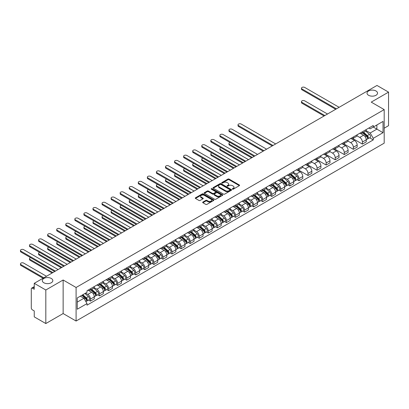 <?xml version="1.0" encoding="UTF-8"?>
<svg xmlns="http://www.w3.org/2000/svg" width="409" height="409" viewBox="0 0 409 409"><rect width="100%" height="100%" fill="white"/><g stroke="black" fill="none" stroke-linecap="round" stroke-linejoin="round"><path stroke-width="0.61" d="M232.481 189.162A0.562 0.327 0 0 0 233.283 189.162L239.342 185.66A0.808 0.465 0 0 0 239.577 185.333A0.808 0.465 0 0 0 239.342 185.001L229.076 179.076A0.808 0.465 0 0 0 227.936 179.076L221.872 182.572A0.562 0.327 0 0 0 222.67 183.038L223.457 182.583A2.582 1.488 0 0 1 227.107 182.583L227.961 183.079A2.582 1.488 0 0 1 228.718 184.132A2.582 1.488 0 0 1 227.961 185.185L227.179 185.635A0.562 0.327 0 0 0 227.977 186.1L228.759 185.645A2.582 1.488 0 0 1 232.409 185.645L233.268 186.141A2.582 1.488 0 0 1 234.025 187.194A2.582 1.488 0 0 1 233.268 188.247L232.481 188.697A0.562 0.327 0 0 0 232.481 189.162L232.481 188.697M51.278 278.457A5.261 3.037 0 0 0 45.547 277.803A5.261 3.037 0 0 0 42.301 280.605A5.261 3.037 0 0 0 43.84 282.752A5.261 3.037 0 0 0 49.571 283.411A5.261 3.037 0 0 0 52.817 280.605A5.261 3.037 0 0 0 51.278 278.457M375.999 90.987A5.261 3.037 0 0 0 370.268 90.328A5.261 3.037 0 0 0 367.021 93.134A5.261 3.037 0 0 0 368.56 95.282A5.261 3.037 0 0 0 374.291 95.936A5.261 3.037 0 0 0 377.538 93.134A5.261 3.037 0 0 0 375.999 90.987M202.895 202.061A0.808 0.465 0 0 0 202.659 202.389A0.808 0.465 0 0 0 202.895 202.721L205.773 204.382A0.808 0.465 0 0 0 206.913 204.382L213.646 200.497A0.808 0.465 0 0 0 213.881 200.17A0.808 0.465 0 0 0 213.646 199.837L203.38 193.912A0.808 0.465 0 0 0 202.235 193.912L195.507 197.798A0.808 0.465 0 0 0 195.272 198.125A0.808 0.465 0 0 0 195.507 198.457L198.989 200.466A0.808 0.465 0 0 0 200.129 200.466L203.007 198.8A0.808 0.465 0 0 0 203.242 198.472A0.808 0.465 0 0 0 203.007 198.14L201.284 197.148A2.157 1.247 0 0 1 200.65 196.264A2.157 1.247 0 0 1 201.985 195.113A2.157 1.247 0 0 1 204.336 195.384L211.095 199.285A2.157 1.247 0 0 1 211.724 200.17A2.157 1.247 0 0 1 210.395 201.32A2.157 1.247 0 0 1 208.043 201.049L206.913 200.4A0.808 0.465 0 0 0 205.773 200.4L202.895 202.061L202.895 202.721M76.094 287.486L63.134 280.001L45.818 290.001L34.254 283.325L376.986 85.45L388.55 92.127L371.234 102.122L384.194 109.607L76.094 287.486L76.094 321.034L384.194 143.155L384.194 109.607M223.513 194.142A0.808 0.465 0 0 0 224.653 194.142L231.387 190.257A0.808 0.465 0 0 0 231.622 189.924A0.808 0.465 0 0 0 231.387 189.597L221.116 183.672A0.808 0.465 0 0 0 219.976 183.672L213.247 187.557A0.808 0.465 0 0 0 213.012 187.884A0.808 0.465 0 0 0 213.247 188.212L223.513 194.142M211.504 189.28A0.562 0.327 0 0 1 212.077 189.362L212.077 188.692L222.516 194.72A0.808 0.465 0 0 1 222.752 195.047A0.808 0.465 0 0 1 222.516 195.374L215.783 199.26A0.808 0.465 0 0 1 214.643 199.26L204.377 193.334L204.377 192.675A0.808 0.465 0 0 0 204.142 193.007A0.808 0.465 0 0 0 204.377 193.334M204.377 192.675L207.256 191.013A0.808 0.465 0 0 1 208.396 191.013L212.562 193.416A0.808 0.465 0 0 0 213.702 193.416L215.615 192.312A0.808 0.465 0 0 0 215.85 191.985A0.808 0.465 0 0 0 215.615 191.657L211.279 189.152A0.562 0.327 0 0 1 212.077 188.692M45.818 290.001L45.818 323.55L34.254 316.873L34.254 310.937L32.449 309.894A1.641 0.951 -120 0 1 31.288 307.885L31.288 288.892A1.641 0.951 -120 0 1 31.631 288.14L34.254 286.627M384.194 128.191L388.55 125.675L388.55 92.127M45.818 323.55L63.134 313.555L76.094 321.034M34.254 283.325L34.254 289.265L32.449 288.222A1.641 0.951 -120 0 0 31.631 288.14M362.4 131.749A3.778 2.183 60 0 1 361.617 133.446L365.452 131.233A3.778 2.183 -120 0 0 366.234 129.535M356.96 135.819L359.726 137.419A3.778 2.183 60 0 1 362.4 142.046L366.234 139.832A3.778 2.183 -120 0 0 363.565 135.205L360.82 133.62M366.234 139.832L366.234 141.882L362.4 144.096L352.788 138.544M361.617 133.446A3.778 2.183 60 0 1 359.756 133.273M362.4 142.046L362.4 144.096M353.335 136.979A3.778 2.183 60 0 1 352.553 138.677L356.387 136.463A3.778 2.183 -120 0 0 357.169 134.766M343.724 143.779L353.335 149.326L357.169 147.112L357.169 145.067A3.778 2.183 -120 0 0 354.496 140.435L351.75 138.85M352.553 138.677A3.778 2.183 60 0 1 350.692 138.508M347.89 141.054L350.661 142.649A3.778 2.183 60 0 1 353.335 147.281L353.335 149.326M344.271 142.214A3.778 2.183 60 0 1 343.488 143.912L347.323 141.698A3.778 2.183 -120 0 0 348.105 140.001M334.654 149.009L344.271 154.561L348.105 152.347L348.105 150.302A3.778 2.183 -120 0 0 345.431 145.67L342.686 144.086M343.488 143.912A3.778 2.183 60 0 1 341.627 143.743M338.826 146.284L341.597 147.884A3.778 2.183 60 0 1 344.271 152.516L344.271 154.561M335.206 147.45A3.778 2.183 60 0 1 334.424 149.147L338.258 146.933A3.778 2.183 -120 0 0 339.041 145.236M325.59 154.244L335.206 159.796L339.041 157.583L339.041 155.532A3.778 2.183 -120 0 0 336.367 150.906L333.621 149.321M334.424 149.147A3.778 2.183 60 0 1 332.563 148.973M329.761 151.519L332.532 153.119A3.778 2.183 60 0 1 335.206 157.751L335.206 159.796M326.142 152.685A3.778 2.183 60 0 1 325.354 154.382L329.194 152.163A3.778 2.183 -120 0 0 329.976 150.466M316.525 159.479L326.142 165.031L329.976 162.813L329.976 160.768A3.778 2.183 -120 0 0 327.302 156.141L324.557 154.556M325.354 154.382A3.778 2.183 60 0 1 323.493 154.208M320.697 156.754L323.468 158.355A3.778 2.183 60 0 1 326.142 162.981L326.142 165.031M317.072 157.915A3.778 2.183 60 0 1 316.29 159.612L320.129 157.399A3.778 2.183 -120 0 0 320.912 155.701M307.461 164.715L317.072 170.262L320.912 168.048L320.912 166.003A3.778 2.183 -120 0 0 318.238 161.371L315.492 159.786M316.29 159.612A3.778 2.183 60 0 1 314.429 159.444M311.632 161.99L314.403 163.585A3.778 2.183 60 0 1 317.072 168.217L317.072 170.262M308.008 163.15A3.778 2.183 60 0 1 307.225 164.847L311.06 162.634A3.778 2.183 -120 0 0 311.842 160.936M298.396 169.945L308.008 175.497L311.847 173.283L311.847 171.238A3.778 2.183 -120 0 0 309.173 166.606L306.428 165.021M307.225 164.847A3.778 2.183 60 0 1 305.365 164.679M302.568 167.22L305.334 168.82A3.778 2.183 60 0 1 308.008 173.452L308.008 175.497M298.943 168.385A3.778 2.183 60 0 1 298.161 170.083L301.995 167.869A3.778 2.183 -120 0 0 302.778 166.172M297.108 179.669L298.943 180.732L302.778 178.518L302.778 176.468A3.778 2.183 -120 0 0 300.109 171.841L297.363 170.256M298.161 170.083A3.778 2.183 60 0 1 296.3 169.909M293.504 172.455L296.269 174.055A3.778 2.183 60 0 1 298.943 178.682L298.943 180.732M289.879 173.615A3.778 2.183 60 0 1 289.097 175.313L292.931 173.099A3.778 2.183 -120 0 0 293.713 171.402M288.038 184.904L289.879 185.962L293.713 183.748L293.713 181.703A3.778 2.183 -120 0 0 291.039 177.071L288.294 175.487M289.097 175.313A3.778 2.183 60 0 1 287.236 175.144M284.434 177.69L287.205 179.285A3.778 2.183 60 0 1 289.879 183.917L289.879 185.962M280.814 178.851A3.778 2.183 60 0 1 280.032 180.548L283.866 178.334A3.778 2.183 -120 0 0 284.649 176.637M278.974 190.134L280.814 191.197L284.649 188.984L284.649 186.939A3.778 2.183 -120 0 0 281.975 182.307L279.229 180.722M280.032 180.548A3.778 2.183 60 0 1 278.171 180.379M275.369 182.92L278.14 184.52A3.778 2.183 60 0 1 280.814 189.152L280.814 191.197M271.75 184.086A3.778 2.183 60 0 1 270.968 185.783L274.802 183.569A3.778 2.183 -120 0 0 275.584 181.872M269.909 195.369L271.75 196.432L275.584 194.219L275.584 192.169A3.778 2.183 -120 0 0 272.91 187.542L270.165 185.957M270.968 185.783A3.778 2.183 60 0 1 269.107 185.609M266.305 188.155L269.076 189.756A3.778 2.183 60 0 1 271.75 194.382L271.75 196.432M262.685 189.321A3.778 2.183 60 0 1 261.898 191.013L265.738 188.8A3.778 2.183 -120 0 0 266.52 187.102M260.845 200.604L262.685 201.668L266.52 199.449L266.52 197.404A3.778 2.183 -120 0 0 263.846 192.772L261.1 191.187M261.898 191.013A3.778 2.183 60 0 1 260.037 190.845M257.241 193.391L260.012 194.991A3.778 2.183 60 0 1 262.685 199.618L262.685 201.668M253.616 194.551A3.778 2.183 60 0 1 252.834 196.248L256.673 194.035A3.778 2.183 -120 0 0 257.455 192.337M251.78 205.839L253.621 206.898L257.455 204.684L257.455 202.639A3.778 2.183 -120 0 0 254.781 198.007L252.036 196.422M252.834 196.248A3.778 2.183 60 0 1 250.973 196.08M248.176 198.626L250.947 200.221A3.778 2.183 60 0 1 253.621 204.853L253.621 206.898M244.551 199.786A3.778 2.183 60 0 1 243.769 201.484L247.603 199.27A3.778 2.183 -120 0 0 248.391 197.573M242.716 211.07L244.551 212.133L248.391 209.919L248.391 207.874A3.778 2.183 -120 0 0 245.717 203.242L242.972 201.657M243.769 201.484A3.778 2.183 60 0 1 241.908 201.315M239.112 203.856L241.883 205.456A3.778 2.183 60 0 1 244.551 210.088L244.551 212.133M235.487 205.021A3.778 2.183 60 0 1 234.705 206.719L238.539 204.505A3.778 2.183 -120 0 0 239.321 202.808M233.651 216.305L235.487 217.368L239.321 215.154L239.321 213.104A3.778 2.183 -120 0 0 236.653 208.478L233.907 206.893M234.705 206.719A3.778 2.183 60 0 1 232.844 206.545M230.047 209.091L232.813 210.691A3.778 2.183 60 0 1 235.487 215.318L235.487 217.368M226.422 210.252A3.778 2.183 60 0 1 225.64 211.949L229.475 209.735A3.778 2.183 -120 0 0 230.257 208.038M224.582 221.54L226.422 222.598L230.257 220.385L230.257 218.34A3.778 2.183 -120 0 0 227.583 213.708L224.838 212.123M225.64 211.949A3.778 2.183 60 0 1 223.779 211.78M220.978 214.326L223.749 215.921A3.778 2.183 60 0 1 226.422 220.553L226.422 222.598M217.358 215.487A3.778 2.183 60 0 1 216.576 217.184L220.41 214.97A3.778 2.183 -120 0 0 221.192 213.273M215.517 226.77L217.358 227.833L221.192 225.62L221.192 223.575A3.778 2.183 -120 0 0 218.518 218.943L215.773 217.358M216.576 217.184A3.778 2.183 60 0 1 214.715 217.015M211.913 219.556L214.684 221.157A3.778 2.183 60 0 1 217.358 225.788L217.358 227.833M208.293 220.722A3.778 2.183 60 0 1 207.511 222.419L211.346 220.206A3.778 2.183 -120 0 0 212.128 218.508M206.453 232.005L208.293 233.069L212.128 230.855L212.128 228.805A3.778 2.183 -120 0 0 209.454 224.178L206.709 222.593M207.511 222.419A3.778 2.183 60 0 1 205.65 222.245M202.849 224.792L205.62 226.392A3.778 2.183 60 0 1 208.293 231.019L208.293 233.069M199.229 225.957A3.778 2.183 60 0 1 198.447 227.649L202.281 225.436A3.778 2.183 -120 0 0 203.063 223.738M197.389 237.24L199.229 238.299L203.063 236.085L203.063 234.04A3.778 2.183 -120 0 0 200.39 229.408L197.644 227.823M198.447 227.649A3.778 2.183 60 0 1 196.586 227.481M193.784 230.027L196.555 231.627A3.778 2.183 60 0 1 199.229 236.254L199.229 238.299M190.159 231.187A3.778 2.183 60 0 1 189.377 232.885L193.217 230.671A3.778 2.183 -120 0 0 193.999 228.974M188.324 242.476L190.165 243.534L193.999 241.32L193.999 239.275A3.778 2.183 -120 0 0 191.325 234.643L188.58 233.058M189.377 232.885A3.778 2.183 60 0 1 187.516 232.716M184.72 235.257L187.491 236.857A3.778 2.183 60 0 1 190.165 241.489L190.165 243.534M181.095 236.422A3.778 2.183 60 0 1 180.313 238.12L184.147 235.906A3.778 2.183 -120 0 0 184.934 234.209M179.26 247.706L181.095 248.769L184.934 246.555L184.934 244.51A3.778 2.183 -120 0 0 182.261 239.878L179.515 238.294M180.313 238.12A3.778 2.183 60 0 1 178.452 237.951M175.655 240.492L178.426 242.092A3.778 2.183 60 0 1 181.095 246.724L181.095 248.769M172.031 241.658A3.778 2.183 60 0 1 171.248 243.355L175.083 241.141A3.778 2.183 -120 0 0 175.865 239.444M170.195 252.941L172.031 254.004L175.865 251.791L175.865 249.741A3.778 2.183 -120 0 0 173.196 245.114L170.451 243.529M171.248 243.355A3.778 2.183 60 0 1 169.387 243.181M166.591 245.727L169.357 247.327A3.778 2.183 60 0 1 172.031 251.954L172.031 254.004M162.966 246.888A3.778 2.183 60 0 1 162.184 248.585L166.018 246.371A3.778 2.183 -120 0 0 166.8 244.674M161.126 258.176L162.966 259.234L166.8 257.021L166.8 254.976A3.778 2.183 -120 0 0 164.127 250.344L161.381 248.759M162.184 248.585A3.778 2.183 60 0 1 160.323 248.416M157.521 250.962L160.292 252.558A3.778 2.183 60 0 1 162.966 257.189L162.966 259.234M153.902 252.123A3.778 2.183 60 0 1 153.119 253.82L156.954 251.607A3.778 2.183 -120 0 0 157.736 249.909M152.061 263.406L153.902 264.47L157.736 262.256L157.736 260.211A3.778 2.183 -120 0 0 155.062 255.579L152.317 253.994M153.119 253.82A3.778 2.183 60 0 1 151.258 253.652M148.457 256.192L151.228 257.793A3.778 2.183 60 0 1 153.902 262.425L153.902 264.47M144.837 257.358A3.778 2.183 60 0 1 144.055 259.055L147.889 256.842A3.778 2.183 -120 0 0 148.672 255.144M142.997 268.641L144.837 269.705L148.672 267.491L148.672 265.441A3.778 2.183 -120 0 0 145.998 260.814L143.252 259.229M144.055 259.055A3.778 2.183 60 0 1 142.194 258.882M139.392 261.428L142.163 263.028A3.778 2.183 60 0 1 144.837 267.655L144.837 269.705M135.773 262.593A3.778 2.183 60 0 1 134.99 264.286L138.825 262.072A3.778 2.183 -120 0 0 139.607 260.375M133.932 273.877L135.773 274.935L139.607 272.721L139.607 270.676A3.778 2.183 -120 0 0 136.933 266.044L134.188 264.459M134.99 264.286A3.778 2.183 60 0 1 133.129 264.117M130.328 266.663L133.099 268.263A3.778 2.183 60 0 1 135.773 272.89L135.773 274.935M126.708 267.823A3.778 2.183 60 0 1 125.921 269.521L129.76 267.307A3.778 2.183 -120 0 0 130.543 265.61M124.868 279.112L126.708 280.17L130.543 277.956L130.543 275.911A3.778 2.183 -120 0 0 127.869 271.279L125.123 269.695M125.921 269.521A3.778 2.183 60 0 1 124.06 269.352M121.263 271.893L124.034 273.493A3.778 2.183 60 0 1 126.708 278.125L126.708 280.17M117.639 273.059A3.778 2.183 60 0 1 116.856 274.756L120.691 272.542A3.778 2.183 -120 0 0 121.478 270.845M115.803 284.342L117.639 285.405L121.478 283.192L121.478 281.147A3.778 2.183 -120 0 0 118.804 276.515L116.059 274.93M116.856 274.756A3.778 2.183 60 0 1 114.995 274.587M112.199 277.128L114.97 278.728A3.778 2.183 60 0 1 117.639 283.36L117.639 285.405M108.574 278.294A3.778 2.183 60 0 1 107.792 279.991L111.626 277.777A3.778 2.183 -120 0 0 112.409 276.08M106.739 289.577L108.574 290.641L112.409 288.427L112.409 286.377A3.778 2.183 -120 0 0 109.74 281.75L106.994 280.165M107.792 279.991A3.778 2.183 60 0 1 105.931 279.817M103.134 282.363L105.9 283.964A3.778 2.183 60 0 1 108.574 288.59L108.574 290.641M99.51 283.524A3.778 2.183 60 0 1 98.727 285.221L102.562 283.008A3.778 2.183 -120 0 0 103.344 281.31M97.669 294.812L99.51 295.871L103.344 293.657L103.344 291.612A3.778 2.183 -120 0 0 100.67 286.98L97.93 285.395M98.727 285.221A3.778 2.183 60 0 1 96.867 285.053M94.065 287.599L96.836 289.194A3.778 2.183 60 0 1 99.51 293.826L99.51 295.871M90.445 288.759A3.778 2.183 60 0 1 89.663 290.456L93.497 288.243A3.778 2.183 -120 0 0 94.28 286.545M88.605 300.042L90.445 301.106L94.28 298.892L94.28 296.847A3.778 2.183 -120 0 0 91.606 292.215L88.86 290.63M89.663 290.456A3.778 2.183 60 0 1 87.802 290.288M85.563 293.156L87.771 294.429A3.778 2.183 60 0 1 90.445 299.061L90.445 301.106M368.821 128.043L370.186 128.83L383.029 121.417L376.868 124.97L376.868 129.132L370.186 132.991L366.024 130.583M77.255 302.113L83.937 298.253L87.015 303.59L77.255 309.224L77.255 297.951L87.015 292.317L87.015 290.738L373.269 125.476L373.269 127.051L383.029 132.685L373.269 138.324L370.186 132.991M383.029 121.417L383.029 132.685M87.015 303.59L87.015 305.165L373.269 139.898L373.269 138.324M63.134 280.001L63.134 313.555M83.937 298.253L80.333 296.172M369.629 137.797L373.269 139.898M232.711 189.239L233.268 188.917A2.582 1.488 0 0 0 234.025 187.864L234.025 187.194M228.718 184.132L228.718 184.802A2.582 1.488 0 0 1 227.961 185.855L227.404 186.177M239.342 185.001L239.342 185.66L229.076 179.745A0.808 0.465 0 0 0 227.936 179.745L222.097 183.114M231.376 190.262L221.116 184.341A0.808 0.465 0 0 0 219.976 184.341L213.258 188.222M229.96 190.154A0.562 0.327 0 0 0 229.96 189.694L220.947 184.495A0.562 0.327 0 0 0 220.149 184.495L219.321 184.97A2.582 1.488 0 0 0 218.564 186.023A2.582 1.488 0 0 0 219.321 187.077L225.482 190.635A2.582 1.488 0 0 0 229.132 190.635L229.96 190.154L229.96 190.829A0.562 0.327 0 0 0 230.124 190.599L230.124 189.924M218.564 186.023L218.564 186.693A2.582 1.488 0 0 0 219.321 187.746L219.321 187.077M229.96 190.829L229.132 191.305A2.582 1.488 0 0 1 225.482 191.305L219.321 187.746M204.388 193.339L207.256 191.683L207.256 191.013M215.85 191.985L215.85 192.654A0.808 0.465 0 0 1 215.615 192.987L213.702 194.086A0.808 0.465 0 0 1 212.562 194.086L208.396 191.683A0.808 0.465 0 0 0 207.256 191.683M212.077 189.362L222.506 195.384M216.882 195.911A2.157 1.247 0 0 0 219.234 196.182A2.157 1.247 0 0 0 220.569 195.032A2.157 1.247 0 0 0 219.935 194.147L217.552 192.777A0.808 0.465 0 0 0 216.412 192.777L214.5 193.876A0.808 0.465 0 0 0 214.265 194.209A0.808 0.465 0 0 0 214.5 194.536L216.882 195.911L216.882 196.581A2.157 1.247 0 0 0 219.234 196.852A2.157 1.247 0 0 0 220.569 195.701L220.569 195.032M214.265 194.209L214.265 194.878A0.808 0.465 0 0 0 214.5 195.205L214.5 194.536M216.882 196.581L214.5 195.205M211.724 200.17L211.724 200.839A2.157 1.247 0 0 1 210.395 201.99A2.157 1.247 0 0 1 208.043 201.719L206.913 201.07A0.808 0.465 0 0 0 205.773 201.07L202.905 202.726M200.65 196.264L200.65 196.939A2.157 1.247 0 0 0 201.284 197.818L201.284 197.148M202.997 198.81L201.284 197.818M213.636 200.502L203.38 194.582A0.808 0.465 0 0 0 202.235 194.582L195.517 198.462M362.66 132.843L366.357 136.136A2.055 1.186 60 0 1 367.001 139.316L366.234 139.755M362.763 132.93L364.501 133.932M327.507 114.019L304.695 100.849A1.892 1.089 -0 0 0 302.64 100.614A1.892 1.089 -0 0 0 301.469 101.621A1.892 1.089 -0 0 0 302.026 102.393L324.833 115.558M363.034 132.628L367.144 136.294A0.987 0.567 60 0 1 367.456 137.818A0.987 0.567 60 0 1 367.364 137.853M363.652 132.271L367.343 135.568A2.055 1.186 60 0 1 367.988 138.743A2.055 1.186 60 0 1 367.369 138.809M365.712 131.033L369.434 134.362A2.055 1.186 60 0 1 370.084 137.536L367.988 138.743M324.076 115.998L302.026 103.262A1.892 1.089 180 0 1 301.469 102.49L301.469 101.621M335.697 109.285L302.026 89.842A1.892 1.089 180 0 1 301.469 89.075L301.469 88.201A1.892 1.089 -0 0 0 302.026 88.973L336.454 108.85M339.127 107.306L304.695 87.429A1.892 1.089 -0 0 0 302.64 87.194A1.892 1.089 -0 0 0 301.469 88.201M290.139 174.709L293.836 178.007A2.055 1.186 60 0 1 294.48 181.182L293.713 181.627M290.237 174.796L291.98 175.804M230.052 142.501A1.892 1.089 -0 0 0 228.948 143.493A1.892 1.089 -0 0 0 229.5 144.259L252.312 157.429M290.513 174.495L294.623 178.166A0.987 0.567 60 0 1 294.935 179.689A0.987 0.567 60 0 1 294.843 179.725M291.131 174.142L294.823 177.44A2.055 1.186 60 0 1 295.467 180.614A2.055 1.186 60 0 1 294.848 180.681M293.187 172.905L296.914 176.228A2.055 1.186 60 0 1 297.558 179.408L295.467 180.614M251.555 157.864L229.5 145.134A1.892 1.089 180 0 1 228.948 144.362L228.948 143.493M281.075 179.945L284.771 183.242A2.055 1.186 60 0 1 285.416 186.417L284.649 186.862M281.172 180.032L282.91 181.034M220.988 147.731A1.892 1.089 -0 0 0 219.884 148.723A1.892 1.089 -0 0 0 220.436 149.495L243.248 162.664M281.448 179.73L285.559 183.396A0.987 0.567 60 0 1 285.871 184.924A0.987 0.567 60 0 1 285.779 184.96M282.062 179.372L285.758 182.67A2.055 1.186 60 0 1 286.402 185.85A2.055 1.186 60 0 1 285.784 185.916M284.122 178.14L287.849 181.463A2.055 1.186 60 0 1 288.493 184.638L286.402 185.85M242.491 163.099L220.436 150.369A1.892 1.089 180 0 1 219.884 149.597L219.884 148.723M272.011 185.18L275.707 188.472A2.055 1.186 60 0 1 276.351 191.652L275.584 192.092M272.108 185.267L273.846 186.269M211.923 152.966A1.892 1.089 -0 0 0 210.819 153.958A1.892 1.089 -0 0 0 211.371 154.73L234.178 167.9M272.384 184.965L276.494 188.631A0.987 0.567 60 0 1 276.801 190.154A0.987 0.567 60 0 1 276.714 190.19M272.997 184.607L276.694 187.905A2.055 1.186 60 0 1 277.338 191.08A2.055 1.186 60 0 1 276.719 191.146M275.058 183.37L278.785 186.698A2.055 1.186 60 0 1 279.429 189.873L277.338 191.08M233.427 168.334L211.371 155.604A1.892 1.089 180 0 1 210.819 154.832L210.819 153.958M262.946 190.41L266.637 193.708A2.055 1.186 60 0 1 267.287 196.887L266.52 197.327M263.043 190.502L264.781 191.504M202.854 158.201A1.892 1.089 -0 0 0 201.755 159.193A1.892 1.089 -0 0 0 202.307 159.965L225.114 173.13M263.319 190.195L267.43 193.866A0.987 0.567 60 0 1 267.737 195.39A0.987 0.567 60 0 1 267.65 195.425M263.933 189.842L267.629 193.14A2.055 1.186 60 0 1 268.273 196.315A2.055 1.186 60 0 1 267.65 196.381M265.993 188.605L269.72 191.928A2.055 1.186 60 0 1 270.364 195.108L268.273 196.315M224.362 173.569L202.307 160.834A1.892 1.089 180 0 1 201.755 160.062L201.755 159.193M253.882 195.645L257.573 198.943A2.055 1.186 60 0 1 258.217 202.118L257.455 202.562M253.979 195.732L255.717 196.739M193.789 163.431A1.892 1.089 -0 0 0 192.69 164.423A1.892 1.089 -0 0 0 193.242 165.195L216.049 178.365M254.255 195.43L258.365 199.101A0.987 0.567 60 0 1 258.672 200.625A0.987 0.567 60 0 1 258.585 200.661M254.868 195.078L258.565 198.37A2.055 1.186 60 0 1 259.209 201.55A2.055 1.186 60 0 1 258.585 201.617M256.929 193.84L260.656 197.164A2.055 1.186 60 0 1 261.3 200.344L259.209 201.55M215.292 178.799L193.242 166.069A1.892 1.089 180 0 1 192.69 165.297L192.69 164.423M244.817 200.88L248.508 204.178A2.055 1.186 60 0 1 249.153 207.353L248.386 207.798M244.914 200.967L246.653 201.969M184.725 168.666A1.892 1.089 -0 0 0 183.626 169.658A1.892 1.089 -0 0 0 184.178 170.43L206.985 183.6M245.19 200.666L249.301 204.331A0.987 0.567 60 0 1 249.608 205.855A0.987 0.567 60 0 1 249.516 205.891M245.804 200.308L249.495 203.605A2.055 1.186 60 0 1 250.144 206.78A2.055 1.186 60 0 1 249.521 206.847M247.864 199.071L251.591 202.399A2.055 1.186 60 0 1 252.235 205.574L250.144 206.78M206.228 184.035L184.178 171.305A1.892 1.089 180 0 1 183.626 170.533L183.626 169.658M235.748 206.116L239.444 209.408A2.055 1.186 60 0 1 240.088 212.588L239.321 213.028M235.85 206.202L237.588 207.205M175.66 173.902A1.892 1.089 -0 0 0 174.556 174.894A1.892 1.089 -0 0 0 175.113 175.666L197.92 188.83M236.121 205.901L240.231 209.566A0.987 0.567 60 0 1 240.543 211.09A0.987 0.567 60 0 1 240.451 211.126M236.739 205.543L240.431 208.841A2.055 1.186 60 0 1 241.075 212.015A2.055 1.186 60 0 1 240.456 212.082M238.8 204.306L242.522 207.634A2.055 1.186 60 0 1 243.171 210.809L241.075 212.015M197.164 189.27L175.113 176.535A1.892 1.089 180 0 1 174.556 175.763L174.556 174.894M226.683 211.346L230.379 214.643A2.055 1.186 60 0 1 231.024 217.818L230.257 218.263M226.78 211.433L228.524 212.44M166.596 179.137A1.892 1.089 -0 0 0 165.492 180.129A1.892 1.089 -0 0 0 166.049 180.896L188.856 194.065M227.056 211.131L231.167 214.802A0.987 0.567 60 0 1 231.479 216.325A0.987 0.567 60 0 1 231.387 216.361M227.675 210.778L231.366 214.071A2.055 1.186 60 0 1 232.01 217.251A2.055 1.186 60 0 1 231.392 217.317M229.73 209.541L233.457 212.864A2.055 1.186 60 0 1 234.101 216.044L232.01 217.251M188.099 194.5L166.049 181.77A1.892 1.089 180 0 1 165.492 180.998L165.492 180.129M217.619 216.581L221.315 219.878A2.055 1.186 60 0 1 221.959 223.053L221.192 223.498M217.716 216.668L219.454 217.67M157.531 184.367A1.892 1.089 -0 0 0 156.427 185.359A1.892 1.089 -0 0 0 156.979 186.131L179.791 199.301M217.992 216.366L222.102 220.032A0.987 0.567 60 0 1 222.414 221.56A0.987 0.567 60 0 1 222.322 221.596M218.605 216.008L222.302 219.306A2.055 1.186 60 0 1 222.946 222.486A2.055 1.186 60 0 1 222.327 222.552M220.666 214.776L224.393 218.099A2.055 1.186 60 0 1 225.037 221.274L222.946 222.486M179.035 199.735L156.979 187.005A1.892 1.089 180 0 1 156.427 186.233L156.427 185.359M208.554 221.816L212.251 225.108A2.055 1.186 60 0 1 212.895 228.288L212.128 228.728M208.651 221.903L210.39 222.905M148.467 189.602A1.892 1.089 -0 0 0 147.363 190.594A1.892 1.089 -0 0 0 147.915 191.366L170.722 204.536M208.927 221.601L213.038 225.267A0.987 0.567 60 0 1 213.35 226.791A0.987 0.567 60 0 1 213.258 226.826M209.541 221.243L213.237 224.541A2.055 1.186 60 0 1 213.881 227.716A2.055 1.186 60 0 1 213.263 227.782M211.601 220.006L215.328 223.334A2.055 1.186 60 0 1 215.972 226.509L213.881 227.716M169.97 204.97L147.915 192.24A1.892 1.089 180 0 1 147.363 191.468L147.363 190.594M199.49 227.046L203.181 230.344A2.055 1.186 60 0 1 203.83 233.524L203.063 233.963M199.587 227.138L201.325 228.14M139.397 194.837A1.892 1.089 -0 0 0 138.298 195.829A1.892 1.089 -0 0 0 138.85 196.601L161.657 209.766M199.863 226.831L203.973 230.502A0.987 0.567 60 0 1 204.28 232.026A0.987 0.567 60 0 1 204.193 232.061M200.476 226.479L204.173 229.776A2.055 1.186 60 0 1 204.817 232.951A2.055 1.186 60 0 1 204.193 233.018M202.537 225.241L206.264 228.565A2.055 1.186 60 0 1 206.908 231.745L204.817 232.951M160.906 210.206L138.85 197.47A1.892 1.089 180 0 1 138.298 196.698L138.298 195.829M190.425 232.281L194.117 235.579A2.055 1.186 60 0 1 194.761 238.754L193.999 239.199M190.522 232.368L192.261 233.375M130.333 200.067A1.892 1.089 -0 0 0 129.234 201.059A1.892 1.089 -0 0 0 129.786 201.831L152.593 215.001M190.798 232.067L194.909 235.737A0.987 0.567 60 0 1 195.216 237.261A0.987 0.567 60 0 1 195.129 237.297M191.412 231.714L195.108 235.006A2.055 1.186 60 0 1 195.753 238.186A2.055 1.186 60 0 1 195.129 238.253M193.472 230.477L197.199 233.8A2.055 1.186 60 0 1 197.844 236.98L195.753 238.186M151.836 215.436L129.786 202.706A1.892 1.089 180 0 1 129.234 201.934L129.234 201.059M181.361 237.517L185.052 240.814A2.055 1.186 60 0 1 185.696 243.989L184.929 244.434M181.458 237.603L183.196 238.605M121.268 205.303A1.892 1.089 -0 0 0 120.169 206.294A1.892 1.089 -0 0 0 120.721 207.066L143.528 220.236M181.734 237.302L185.844 240.967A0.987 0.567 60 0 1 186.151 242.491A0.987 0.567 60 0 1 186.059 242.527M182.348 236.944L186.039 240.241A2.055 1.186 60 0 1 186.688 243.416A2.055 1.186 60 0 1 186.064 243.483M184.408 235.707L188.135 239.035A2.055 1.186 60 0 1 188.779 242.21L186.688 243.416M142.772 220.671L120.721 207.941A1.892 1.089 180 0 1 120.169 207.169L120.169 206.294M172.296 242.752L175.988 246.044A2.055 1.186 60 0 1 176.632 249.224L175.865 249.664M172.393 242.839L174.132 243.841M112.204 210.538A1.892 1.089 -0 0 0 111.1 211.53A1.892 1.089 -0 0 0 111.657 212.302L134.464 225.466M172.664 242.537L176.775 246.203A0.987 0.567 60 0 1 177.087 247.726A0.987 0.567 60 0 1 176.995 247.762M173.283 242.179L176.974 245.477A2.055 1.186 60 0 1 177.618 248.652A2.055 1.186 60 0 1 177 248.718M175.343 240.942L179.065 244.27A2.055 1.186 60 0 1 179.715 247.445L177.618 248.652M133.707 225.906L111.657 213.171A1.892 1.089 180 0 1 111.1 212.399L111.1 211.53M272.241 145.921L238.57 126.478A1.892 1.089 180 0 1 238.012 125.711L238.012 124.837A1.892 1.089 -0 0 0 238.57 125.609L272.997 145.486M275.671 143.942L241.238 124.065A1.892 1.089 -0 0 0 239.183 123.83A1.892 1.089 -0 0 0 238.012 124.837M263.176 151.156L229.5 131.713A1.892 1.089 180 0 1 228.948 130.941L228.948 130.072A1.892 1.089 -0 0 0 229.5 130.844L263.933 150.722M266.607 149.178L232.174 129.3A1.892 1.089 -0 0 0 230.114 129.06A1.892 1.089 -0 0 0 228.948 130.072M254.112 156.391L220.436 136.949A1.892 1.089 180 0 1 219.884 136.177L219.884 135.302A1.892 1.089 -0 0 0 220.436 136.074L254.868 155.952M257.542 154.413L223.109 134.53A1.892 1.089 -0 0 0 221.049 134.295A1.892 1.089 -0 0 0 219.884 135.302M245.047 161.621L211.371 142.184A1.892 1.089 180 0 1 210.819 141.412L210.819 140.538A1.892 1.089 -0 0 0 211.371 141.309L245.804 161.187M248.478 159.643L214.045 139.766A1.892 1.089 -0 0 0 211.985 139.53A1.892 1.089 -0 0 0 210.819 140.538M235.983 166.857L202.307 147.414A1.892 1.089 180 0 1 201.755 146.642L201.755 145.773A1.892 1.089 -0 0 0 202.307 146.545L236.739 166.422M239.408 164.878L204.981 145.001A1.892 1.089 -0 0 0 202.92 144.766A1.892 1.089 -0 0 0 201.755 145.773M226.918 172.092L193.242 152.649A1.892 1.089 180 0 1 192.69 151.877L192.69 151.003A1.892 1.089 -0 0 0 193.242 151.775L227.67 171.657M230.344 170.113L195.916 150.236A1.892 1.089 -0 0 0 193.856 149.996A1.892 1.089 -0 0 0 192.69 151.003M217.854 177.327L184.178 157.884A1.892 1.089 180 0 1 183.626 157.112L183.626 156.238A1.892 1.089 -0 0 0 184.178 157.01L218.605 176.887M221.279 175.343L186.852 155.466A1.892 1.089 -0 0 0 184.791 155.231A1.892 1.089 -0 0 0 183.626 156.238M208.784 182.557L175.113 163.114A1.892 1.089 180 0 1 174.556 162.347L174.556 161.473A1.892 1.089 -0 0 0 175.113 162.245L209.541 182.123M212.215 180.579L177.787 160.701A1.892 1.089 -0 0 0 175.727 160.466A1.892 1.089 -0 0 0 174.556 161.473M199.72 187.792L166.049 168.35A1.892 1.089 180 0 1 165.492 167.578L165.492 166.708A1.892 1.089 -0 0 0 166.049 167.48L200.476 187.358M203.15 185.814L168.718 165.936A1.892 1.089 -0 0 0 166.657 165.696A1.892 1.089 -0 0 0 165.492 166.708M190.655 193.028L156.979 173.585A1.892 1.089 180 0 1 156.427 172.813L156.427 171.938A1.892 1.089 -0 0 0 156.979 172.71L191.412 192.588M194.086 191.044L159.653 171.167A1.892 1.089 -0 0 0 157.593 170.931A1.892 1.089 -0 0 0 156.427 171.938M181.591 198.258L147.915 178.82A1.892 1.089 180 0 1 147.363 178.048L147.363 177.174A1.892 1.089 -0 0 0 147.915 177.946L182.348 197.823M185.021 196.279L150.589 176.402A1.892 1.089 -0 0 0 148.528 176.167A1.892 1.089 -0 0 0 147.363 177.174M172.526 203.493L138.85 184.05A1.892 1.089 180 0 1 138.298 183.278L138.298 182.409A1.892 1.089 -0 0 0 138.85 183.181L173.283 203.058M175.952 201.514L141.524 181.637A1.892 1.089 -0 0 0 139.464 181.402A1.892 1.089 -0 0 0 138.298 182.409M163.462 208.728L129.786 189.285A1.892 1.089 180 0 1 129.234 188.513L129.234 187.639A1.892 1.089 -0 0 0 129.786 188.411L164.213 208.293M166.887 206.749L132.46 186.872A1.892 1.089 -0 0 0 130.399 186.632A1.892 1.089 -0 0 0 129.234 187.639M154.398 213.963L120.721 194.52A1.892 1.089 180 0 1 120.169 193.748L120.169 192.874A1.892 1.089 -0 0 0 120.721 193.646L155.149 213.524M157.823 211.98L123.395 192.102A1.892 1.089 -0 0 0 121.335 191.867A1.892 1.089 -0 0 0 120.169 192.874M145.328 219.193L111.657 199.75A1.892 1.089 180 0 1 111.1 198.978L111.1 198.109A1.892 1.089 -0 0 0 111.657 198.881L146.085 218.759M148.758 217.215L114.331 197.337A1.892 1.089 -0 0 0 112.27 197.102A1.892 1.089 -0 0 0 111.1 198.109M163.227 247.982L166.923 251.279A2.055 1.186 60 0 1 167.567 254.454L166.8 254.899M163.329 248.069L165.067 249.076M103.14 215.773A1.892 1.089 -0 0 0 102.035 216.765A1.892 1.089 -0 0 0 102.593 217.532L125.399 230.702M163.6 247.767L167.71 251.438A0.987 0.567 60 0 1 168.022 252.961A0.987 0.567 60 0 1 167.93 252.997M164.219 247.414L167.91 250.707A2.055 1.186 60 0 1 168.554 253.887A2.055 1.186 60 0 1 167.935 253.953M166.274 246.177L170.001 249.5A2.055 1.186 60 0 1 170.645 252.68L168.554 253.887M124.643 231.136L102.593 218.406A1.892 1.089 180 0 1 102.035 217.634L102.035 216.765M136.263 224.429L102.593 204.986A1.892 1.089 180 0 1 102.035 204.214L102.035 203.345A1.892 1.089 -0 0 0 102.593 204.117L137.02 223.994M139.694 222.45L105.261 202.573A1.892 1.089 -0 0 0 103.201 202.332A1.892 1.089 -0 0 0 102.035 203.345M154.162 253.217L157.859 256.515A2.055 1.186 60 0 1 158.503 259.689L157.736 260.134M154.259 253.304L155.998 254.306M94.075 221.003A1.892 1.089 -0 0 0 92.971 221.995A1.892 1.089 -0 0 0 93.523 222.767L116.335 235.937M154.536 253.002L158.646 256.668A0.987 0.567 60 0 1 158.958 258.197A0.987 0.567 60 0 1 158.866 258.232M155.149 252.644L158.845 255.942A2.055 1.186 60 0 1 159.49 259.122A2.055 1.186 60 0 1 158.871 259.188M157.209 251.412L160.936 254.735A2.055 1.186 60 0 1 161.581 257.91L159.49 259.122M115.578 236.371L93.523 223.641A1.892 1.089 180 0 1 92.971 222.869L92.971 221.995M127.199 229.664L93.523 210.221A1.892 1.089 180 0 1 92.971 209.449L92.971 208.575A1.892 1.089 -0 0 0 93.523 209.347L127.956 229.224M130.629 227.68L96.197 207.803A1.892 1.089 -0 0 0 94.136 207.567A1.892 1.089 -0 0 0 92.971 208.575M145.098 258.452L148.794 261.745A2.055 1.186 60 0 1 149.438 264.925L148.672 265.364M145.195 258.539L146.933 259.541M85.011 226.238A1.892 1.089 -0 0 0 83.906 227.23A1.892 1.089 -0 0 0 84.458 228.002L107.265 241.172M145.471 258.237L149.582 261.903A0.987 0.567 60 0 1 149.893 263.427A0.987 0.567 60 0 1 149.801 263.462M146.085 257.88L149.781 261.177A2.055 1.186 60 0 1 150.425 264.352A2.055 1.186 60 0 1 149.806 264.418M148.145 256.642L151.872 259.971A2.055 1.186 60 0 1 152.516 263.145L150.425 264.352M106.514 241.607L84.458 228.876A1.892 1.089 180 0 1 83.906 228.104L83.906 227.23M118.135 234.894L84.458 215.456A1.892 1.089 180 0 1 83.906 214.684L83.906 213.81A1.892 1.089 -0 0 0 84.458 214.582L118.891 234.459M121.565 232.915L87.132 213.038A1.892 1.089 -0 0 0 85.072 212.803A1.892 1.089 -0 0 0 83.906 213.81M136.033 263.682L139.725 266.98A2.055 1.186 60 0 1 140.374 270.16L139.607 270.6M136.131 263.774L137.869 264.776M75.941 231.474A1.892 1.089 -0 0 0 74.842 232.465A1.892 1.089 -0 0 0 75.394 233.237L98.201 246.402M136.407 263.468L140.517 267.138A0.987 0.567 60 0 1 140.824 268.662A0.987 0.567 60 0 1 140.737 268.698M137.02 263.115L140.716 266.412A2.055 1.186 60 0 1 141.361 269.587A2.055 1.186 60 0 1 140.742 269.654M139.08 261.878L142.807 265.201A2.055 1.186 60 0 1 143.452 268.381L141.361 269.587M97.449 246.842L75.394 234.106A1.892 1.089 180 0 1 74.842 233.334L74.842 232.465M109.07 240.129L75.394 220.686A1.892 1.089 180 0 1 74.842 219.914L74.842 219.045A1.892 1.089 -0 0 0 75.394 219.817L109.827 239.694M112.495 238.15L78.068 218.273A1.892 1.089 -0 0 0 76.008 218.038A1.892 1.089 -0 0 0 74.842 219.045M126.969 268.918L130.66 272.215A2.055 1.186 60 0 1 131.309 275.39L130.543 275.835M127.066 269.004L128.804 270.012M66.877 236.704A1.892 1.089 -0 0 0 65.777 237.695A1.892 1.089 -0 0 0 66.33 238.467L89.136 251.637M127.342 268.703L131.453 272.368A0.987 0.567 60 0 1 131.759 273.897A0.987 0.567 60 0 1 131.672 273.933M127.956 268.35L131.652 271.642A2.055 1.186 60 0 1 132.296 274.822A2.055 1.186 60 0 1 131.672 274.889M130.016 267.113L133.743 270.436A2.055 1.186 60 0 1 134.387 273.611L132.296 274.822M88.38 252.072L66.33 239.342A1.892 1.089 180 0 1 65.777 238.57L65.777 237.695M100.006 245.364L66.33 225.921A1.892 1.089 180 0 1 65.777 225.149L65.777 224.275A1.892 1.089 -0 0 0 66.33 225.047L100.757 244.925M103.431 243.386L69.003 223.508A1.892 1.089 -0 0 0 66.943 223.268A1.892 1.089 -0 0 0 65.777 224.275M117.904 274.153L121.596 277.45A2.055 1.186 60 0 1 122.24 280.625L121.473 281.07M118.002 274.24L119.74 275.242M57.812 241.939A1.892 1.089 -0 0 0 56.713 242.931A1.892 1.089 -0 0 0 57.265 243.703L80.072 256.872M118.278 273.938L122.388 277.604A0.987 0.567 60 0 1 122.695 279.127A0.987 0.567 60 0 1 122.608 279.163M118.891 273.58L122.582 276.878A2.055 1.186 60 0 1 123.232 280.053A2.055 1.186 60 0 1 122.608 280.119M120.952 272.343L124.679 275.671A2.055 1.186 60 0 1 125.323 278.846L123.232 280.053M79.315 257.307L57.265 244.577A1.892 1.089 180 0 1 56.713 243.805L56.713 242.931M90.941 250.599L57.265 231.157A1.892 1.089 180 0 1 56.713 230.385L56.713 229.51A1.892 1.089 -0 0 0 57.265 230.282L91.693 250.16M94.367 248.616L59.939 228.738A1.892 1.089 -0 0 0 57.879 228.503A1.892 1.089 -0 0 0 56.713 229.51M108.84 279.388L112.531 282.68A2.055 1.186 60 0 1 113.175 285.86L112.409 286.3M108.937 279.475L110.675 280.477M48.748 247.174A1.892 1.089 -0 0 0 47.643 248.166A1.892 1.089 -0 0 0 48.201 248.938L71.008 262.103M109.208 279.173L113.319 282.839A0.987 0.567 60 0 1 113.63 284.362A0.987 0.567 60 0 1 113.538 284.398M109.827 278.815L113.518 282.113A2.055 1.186 60 0 1 114.162 285.288A2.055 1.186 60 0 1 113.544 285.354M111.887 277.578L115.609 280.906A2.055 1.186 60 0 1 116.258 284.081L114.162 285.288M70.251 262.542L48.201 249.807A1.892 1.089 180 0 1 47.643 249.035L47.643 248.166M81.872 255.829L48.201 236.387A1.892 1.089 180 0 1 47.643 235.615L47.643 234.746A1.892 1.089 -0 0 0 48.201 235.518L82.628 255.395M85.302 253.851L50.874 233.974A1.892 1.089 -0 0 0 48.814 233.738A1.892 1.089 -0 0 0 47.643 234.746M99.77 284.618L103.467 287.916A2.055 1.186 60 0 1 104.111 291.09L103.344 291.535M99.873 284.705L101.611 285.712M39.683 252.404A1.892 1.089 -0 0 0 38.579 253.401A1.892 1.089 -0 0 0 39.136 254.168L61.943 267.338M100.144 284.403L104.254 288.074A0.987 0.567 60 0 1 104.566 289.598A0.987 0.567 60 0 1 104.474 289.633M100.762 284.05L104.453 287.343A2.055 1.186 60 0 1 105.098 290.523A2.055 1.186 60 0 1 104.479 290.589M102.823 282.813L106.544 286.136A2.055 1.186 60 0 1 107.189 289.316L105.098 290.523M61.186 267.772L39.136 255.042A1.892 1.089 180 0 1 38.579 254.27L38.579 253.401M72.807 261.065L39.136 241.622A1.892 1.089 180 0 1 38.579 240.85L38.579 239.981A1.892 1.089 -0 0 0 39.136 240.753L73.564 260.63M76.238 259.086L41.805 239.209A1.892 1.089 -0 0 0 39.75 238.968A1.892 1.089 -0 0 0 38.579 239.981M90.706 289.853L94.402 293.151A2.055 1.186 60 0 1 95.046 296.326L94.28 296.77M90.803 289.94L92.541 290.942M30.619 257.639A1.892 1.089 -0 0 0 29.514 258.631A1.892 1.089 -0 0 0 30.067 259.403L52.879 272.573M91.079 289.638L95.19 293.304A0.987 0.567 60 0 1 95.502 294.833A0.987 0.567 60 0 1 95.409 294.869M91.693 289.281L95.389 292.578A2.055 1.186 60 0 1 96.033 295.758A2.055 1.186 60 0 1 95.415 295.819M93.753 288.048L97.48 291.372A2.055 1.186 60 0 1 98.124 294.546L96.033 295.758M52.122 273.007L30.067 260.277A1.892 1.089 180 0 1 29.514 259.505L29.514 258.631M63.743 266.3L30.067 246.857A1.892 1.089 180 0 1 29.514 246.085L29.514 245.211A1.892 1.089 -0 0 0 30.067 245.983L64.499 265.86M67.173 264.316L32.74 244.439A1.892 1.089 -0 0 0 30.68 244.204A1.892 1.089 -0 0 0 29.514 245.211M81.866 295.288L85.338 298.381A2.055 1.186 60 0 1 85.982 301.561L85.88 301.617M81.902 295.267L83.477 296.177M46.483 276.264L23.676 263.094A1.892 1.089 -0 0 0 21.616 262.859A1.892 1.089 -0 0 0 20.45 263.866A1.892 1.089 -0 0 0 21.002 264.638L43.809 277.808M82.24 295.073L86.125 298.539A0.987 0.567 60 0 1 86.437 300.063A0.987 0.567 60 0 1 86.345 300.099M82.858 294.72L86.325 297.813A2.055 1.186 60 0 1 86.969 300.988A2.055 1.186 60 0 1 86.35 301.055M84.949 293.509L88.416 296.607A2.055 1.186 60 0 1 89.06 299.782L86.969 300.988M43.057 278.243L21.002 265.507A1.892 1.089 180 0 1 20.45 264.741L20.45 263.866M54.678 271.53L21.002 252.092A1.892 1.089 180 0 1 20.45 251.32L20.45 250.446A1.892 1.089 -0 0 0 21.002 251.218L55.435 271.095M58.109 269.551L23.676 249.674A1.892 1.089 -0 0 0 21.616 249.439A1.892 1.089 -0 0 0 20.45 250.446M99.51 293.826L103.344 291.612M108.574 288.59L112.409 286.377M117.639 283.36L121.478 281.147M126.708 278.125L130.543 275.911M135.773 272.89L139.607 270.676M144.837 267.655L148.672 265.441M153.902 262.425L157.736 260.211M162.966 257.189L166.8 254.976M172.031 251.954L175.865 249.741M181.095 246.724L184.934 244.51M190.165 241.489L193.999 239.275M199.229 236.254L203.063 234.04M208.293 231.019L212.128 228.805M217.358 225.788L221.192 223.575M226.422 220.553L230.257 218.34M235.487 215.318L239.321 213.104M244.551 210.088L248.391 207.874M253.621 204.853L257.455 202.639M262.685 199.618L266.52 197.404M271.75 194.382L275.584 192.169M280.814 189.152L284.649 186.939M289.879 183.917L293.713 181.703M298.943 178.682L302.778 176.468M308.008 173.452L311.847 171.238M317.072 168.217L320.912 166.003M326.142 162.981L329.976 160.768M335.206 157.751L339.041 155.532M344.271 152.516L348.105 150.302M353.335 147.281L357.169 145.067M90.445 299.061L94.28 296.847M87.771 294.429L91.606 292.215M96.836 289.194L100.67 286.98M105.9 283.964L109.74 281.75M114.97 278.728L118.804 276.515M124.034 273.493L127.869 271.279M133.099 268.263L136.933 266.044M142.163 263.028L145.998 260.814M151.228 257.793L155.062 255.579M160.292 252.558L164.127 250.344M169.357 247.327L173.196 245.114M178.426 242.092L182.261 239.878M187.491 236.857L191.325 234.643M196.555 231.627L200.39 229.408M205.62 226.392L209.454 224.178M214.684 221.157L218.518 218.943M223.749 215.921L227.583 213.708M232.813 210.691L236.653 208.478M241.883 205.456L245.717 203.242M250.947 200.221L254.781 198.007M260.012 194.991L263.846 192.772M269.076 189.756L272.91 187.542M278.14 184.52L281.975 182.307M287.205 179.285L291.039 177.071M296.269 174.055L300.109 171.841M305.334 168.82L309.173 166.606M314.403 163.585L318.238 161.371M323.468 158.355L327.302 156.141M332.532 153.119L336.367 150.906M341.597 147.884L345.431 145.67M350.661 142.649L354.496 140.435M359.726 137.419L363.565 135.205M34.254 287.184L32.449 288.222M233.268 188.917L233.268 188.247M227.179 186.1L227.179 185.635M227.961 185.855L227.961 185.185M221.872 183.038L221.872 182.572M227.936 179.745L227.936 179.076M229.076 179.745L229.076 179.076M213.247 188.212L213.247 187.557M219.976 184.341L219.976 183.672M221.116 184.341L221.116 183.672M231.387 190.257L231.387 189.597M225.482 191.305L225.482 190.635M229.132 191.305L229.132 190.635M208.396 191.683L208.396 191.013M212.562 194.086L212.562 193.416M213.702 194.086L213.702 193.416M215.615 192.987L215.615 192.312M222.516 195.374L222.516 194.72M205.773 201.07L205.773 200.4M206.913 201.07L206.913 200.4M208.043 201.719L208.043 201.049M203.007 198.8L203.007 198.14M195.507 198.457L195.507 197.798M202.235 194.582L202.235 193.912M203.38 194.582L203.38 193.912M213.646 200.497L213.646 199.837M366.357 136.136L365.206 136.8M367.66 137.368L367.287 137.582M369.434 134.362L367.343 135.568M302.026 103.262L302.026 102.393M302.026 88.973L302.026 89.842M293.836 178.007L292.686 178.672M295.14 179.239L294.766 179.449M296.914 176.228L294.823 177.44M229.5 145.134L229.5 144.259M284.771 183.242L283.616 183.907M286.075 184.469L285.702 184.684M287.849 181.463L285.758 182.67M220.436 150.369L220.436 149.495M275.707 188.472L274.551 189.142M277.005 189.704L276.637 189.919M278.785 186.698L276.694 187.905M211.371 155.604L211.371 154.73M266.637 193.708L265.487 194.372M267.941 194.94L267.573 195.154M269.72 191.928L267.629 193.14M202.307 160.834L202.307 159.965M257.573 198.943L256.423 199.607M258.877 200.17L258.508 200.384M260.656 197.164L258.565 198.37M193.242 166.069L193.242 165.195M248.508 204.178L247.358 204.843M249.812 205.405L249.444 205.62M251.591 202.399L249.495 203.605M184.178 171.305L184.178 170.43M239.444 209.408L238.294 210.073M240.748 210.64L240.374 210.855M242.522 207.634L240.431 208.841M175.113 176.535L175.113 175.666M230.379 214.643L229.229 215.308M231.683 215.875L231.31 216.085M233.457 212.864L231.366 214.071M166.049 181.77L166.049 180.896M221.315 219.878L220.16 220.543M222.619 221.105L222.245 221.32M224.393 218.099L222.302 219.306M156.979 187.005L156.979 186.131M212.251 225.108L211.095 225.778M213.549 226.341L213.181 226.555M215.328 223.334L213.237 224.541M147.915 192.24L147.915 191.366M203.181 230.344L202.031 231.008M204.485 231.576L204.117 231.791M206.264 228.565L204.173 229.776M138.85 197.47L138.85 196.601M194.117 235.579L192.966 236.244M195.42 236.806L195.052 237.021M197.199 233.8L195.108 235.006M129.786 202.706L129.786 201.831M185.052 240.814L183.902 241.479M186.356 242.041L185.988 242.256M188.135 239.035L186.039 240.241M120.721 207.941L120.721 207.066M175.988 246.044L174.837 246.709M177.291 247.276L176.918 247.491M179.065 244.27L176.974 245.477M111.657 213.171L111.657 212.302M238.57 125.609L238.57 126.478M229.5 130.844L229.5 131.713M220.436 136.074L220.436 136.949M211.371 141.309L211.371 142.184M202.307 146.545L202.307 147.414M193.242 151.775L193.242 152.649M184.178 157.01L184.178 157.884M175.113 162.245L175.113 163.114M166.049 167.48L166.049 168.35M156.979 172.71L156.979 173.585M147.915 177.946L147.915 178.82M138.85 183.181L138.85 184.05M129.786 188.411L129.786 189.285M120.721 193.646L120.721 194.52M111.657 198.881L111.657 199.75M166.923 251.279L165.773 251.944M168.227 252.511L167.854 252.721M170.001 249.5L167.91 250.707M102.593 218.406L102.593 217.532M102.593 204.117L102.593 204.986M157.859 256.515L156.703 257.179M159.162 257.742L158.789 257.956M160.936 254.735L158.845 255.942M93.523 223.641L93.523 222.767M93.523 209.347L93.523 210.221M148.794 261.745L147.639 262.414M150.093 262.977L149.725 263.191M151.872 259.971L149.781 261.177M84.458 228.876L84.458 228.002M84.458 214.582L84.458 215.456M139.725 266.98L138.574 267.644M141.028 268.212L140.66 268.427M142.807 265.201L140.716 266.412M75.394 234.106L75.394 233.237M75.394 219.817L75.394 220.686M130.66 272.215L129.51 272.88M131.964 273.442L131.596 273.657M133.743 270.436L131.652 271.642M66.33 239.342L66.33 238.467M66.33 225.047L66.33 225.921M121.596 277.45L120.445 278.115M122.899 278.677L122.531 278.892M124.679 275.671L122.582 276.878M57.265 244.577L57.265 243.703M57.265 230.282L57.265 231.157M112.531 282.68L111.381 283.345M113.835 283.912L113.462 284.127M115.609 280.906L113.518 282.113M48.201 249.807L48.201 248.938M48.201 235.518L48.201 236.387M103.467 287.916L102.316 288.58M104.77 289.148L104.397 289.357M106.544 286.136L104.453 287.343M39.136 255.042L39.136 254.168M39.136 240.753L39.136 241.622M94.402 293.151L93.247 293.815M95.706 294.378L95.333 294.592M97.48 291.372L95.389 292.578M30.067 260.277L30.067 259.403M30.067 245.983L30.067 246.857M85.338 298.381L84.341 298.959M86.636 299.613L86.268 299.828M88.416 296.607L86.325 297.813M21.002 265.507L21.002 264.638M21.002 251.218L21.002 252.092"/></g></svg>
